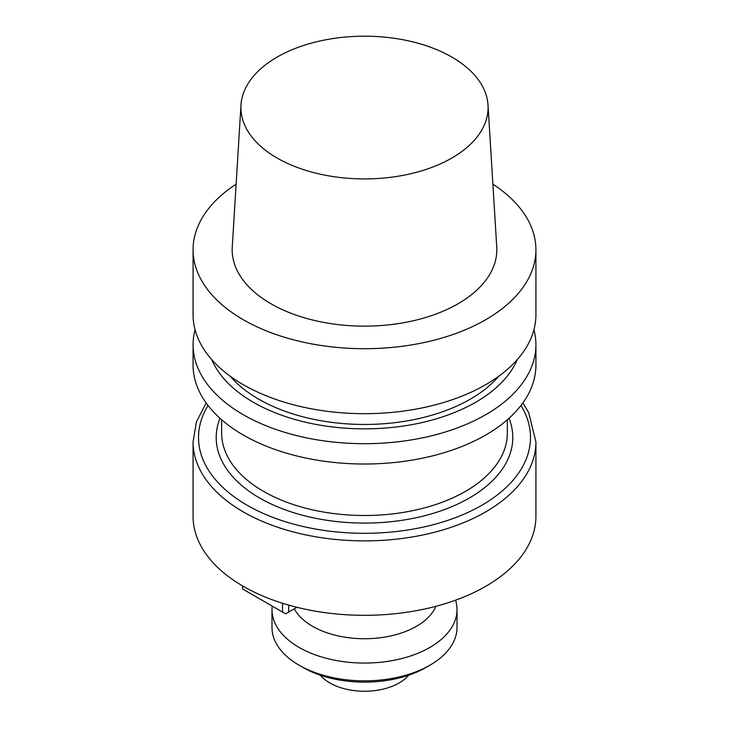 <?xml version="1.0" encoding="UTF-8"?>
<svg xmlns="http://www.w3.org/2000/svg" width="729" height="729" viewBox="0 0 729 729"><rect width="100%" height="100%" fill="white"/><g stroke="black" fill="none" stroke-linecap="round" stroke-linejoin="round"><path stroke-width="1.09" d="M243.286 319.721A171.424 98.971 0 0 0 430.101 341.172A171.424 98.971 0 0 0 535.924 249.737A171.424 98.971 0 0 0 492.877 184.155A171.424 98.971 0 0 1 535.924 249.737A171.424 98.971 0 0 1 430.101 341.172A171.424 98.971 0 0 1 243.286 319.721A171.424 98.971 0 0 1 193.076 249.737A171.424 98.971 0 0 0 243.286 319.721M236.123 184.155A171.424 98.971 0 0 0 193.076 249.737A171.424 98.971 0 0 1 236.123 184.155M243.286 384.693A171.424 98.971 0 0 0 430.101 406.144A171.424 98.971 0 0 0 535.924 314.709L535.924 249.737L535.924 314.709A171.424 98.971 0 0 1 430.101 406.144A171.424 98.971 0 0 1 243.286 384.693A171.424 98.971 0 0 1 193.076 314.709A171.424 98.971 0 0 0 243.286 384.693M270.933 303.756A132.323 76.399 0 0 0 417.298 319.794A132.323 76.399 0 0 0 496.741 247.031A132.323 76.399 0 0 1 417.298 319.794A132.323 76.399 0 0 1 270.933 303.756A132.323 76.399 0 0 1 232.259 247.031A132.323 76.399 0 0 0 270.933 303.756M451.898 57.09A123.602 71.36 180 0 1 488.02 105.022A123.602 71.36 180 0 1 364.5 178.915A123.602 71.36 180 0 1 240.98 105.022A123.602 71.36 180 0 1 319.229 41.152A123.602 71.36 180 0 1 451.898 57.09A123.602 71.36 180 0 1 488.02 105.022A123.602 71.36 180 0 1 364.5 178.915A123.602 71.36 180 0 1 240.98 105.022A123.602 71.36 180 0 1 319.229 41.152A123.602 71.36 180 0 1 451.898 57.09M258.677 399.146A149.655 86.405 180 0 1 230.3 376.292A149.655 86.405 180 0 0 258.677 399.146A149.655 86.405 180 0 0 498.7 376.292A149.655 86.405 180 0 1 258.677 399.146M253.3 402.253A157.264 90.797 180 0 1 211.747 359.625A157.264 90.797 180 0 0 253.3 402.253A157.264 90.797 180 0 0 406.864 425.49A157.264 90.797 180 0 0 517.253 359.625A157.264 90.797 180 0 1 406.864 425.49A157.264 90.797 180 0 1 253.3 402.253M533.938 329.718A171.424 98.971 180 0 1 535.924 344.726A171.424 98.971 180 0 1 430.101 436.161A171.424 98.971 180 0 1 243.286 414.71A171.424 98.971 180 0 1 193.076 344.726A171.424 98.971 180 0 1 195.062 329.718A171.424 98.971 180 0 0 193.076 344.726A171.424 98.971 180 0 0 243.286 414.71A171.424 98.971 180 0 0 430.101 436.161A171.424 98.971 180 0 0 535.924 344.726A171.424 98.971 180 0 0 533.938 329.718M243.286 435.031A171.424 98.971 0 0 0 430.101 456.482A171.424 98.971 0 0 0 535.924 365.047L535.924 344.726L535.924 365.047A171.424 98.971 0 0 1 430.101 456.482A171.424 98.971 0 0 1 243.286 435.031A171.424 98.971 0 0 1 193.076 365.047A171.424 98.971 0 0 0 243.286 435.031M243.286 586.326A171.424 98.971 180 0 1 193.076 516.342A171.424 98.971 180 0 0 243.286 586.326A171.424 98.971 180 0 0 430.101 607.776A171.424 98.971 180 0 0 535.924 516.342A171.424 98.971 180 0 1 430.101 607.776A171.424 98.971 180 0 1 243.286 586.326M312.55 626.311A73.465 42.419 180 0 1 294.288 608.815A73.465 42.419 180 0 0 312.55 626.311A73.465 42.419 180 0 0 384.365 637.155A73.465 42.419 180 0 0 435.896 606.318A73.465 42.419 180 0 1 384.365 637.155A73.465 42.419 180 0 1 312.55 626.311M288.693 605.106L288.693 612.05L296.922 607.293L285.613 613.827L288.693 612.05L288.693 605.106M282.533 612.05L282.533 603.266L282.533 612.05L285.613 613.827L242.602 588.986L282.533 612.05M242.602 585.925L242.602 588.986L242.602 585.925M271.99 627.423A92.51 53.408 0 0 0 299.081 665.194A92.51 53.408 0 0 0 429.919 665.194A92.51 53.408 0 0 0 457.01 627.423L457.01 609.654A92.51 53.408 180 0 1 364.5 663.062A92.51 53.408 180 0 1 271.99 609.654A92.51 53.408 180 0 1 272.19 606.072A92.51 53.408 180 0 0 271.99 609.654A92.51 53.408 180 0 0 364.5 663.062A92.51 53.408 180 0 0 457.01 609.654A92.51 53.408 180 0 0 455.552 600.195A92.51 53.408 180 0 1 457.01 609.654L457.01 627.423A92.51 53.408 0 0 1 429.919 665.194A92.51 53.408 0 0 1 299.081 665.194A92.51 53.408 0 0 1 271.99 627.423L271.99 609.654L271.99 627.423M426.073 667.418A87.07 50.274 180 0 1 302.927 667.418L299.081 665.194L302.927 667.418A87.07 50.274 180 0 0 426.073 667.418L429.919 665.194L426.073 667.418M507.348 433.026A142.848 82.477 180 0 1 364.5 515.503A142.848 82.477 180 0 1 221.652 433.026A142.848 82.477 180 0 0 364.5 515.503A142.848 82.477 180 0 0 507.348 433.026L507.348 419.749L507.348 433.026M509.015 418.273A148.297 85.612 180 0 1 364.5 523.085A148.297 85.612 180 0 1 219.985 418.273A148.297 85.612 180 0 0 364.5 523.085A148.297 85.612 180 0 0 509.015 418.273M520.962 405.479A165.975 95.827 180 0 1 364.5 533.3A165.975 95.827 180 0 1 208.038 405.479A165.975 95.827 180 0 0 364.5 533.3A165.975 95.827 180 0 0 520.962 405.479M535.924 441.911A171.424 98.971 180 0 1 364.5 540.882A171.424 98.971 180 0 1 193.076 441.911L193.076 516.342L193.076 441.911A171.424 98.971 180 0 0 364.5 540.882A171.424 98.971 180 0 0 535.924 441.911L528.707 412.66L522.866 402.918L528.707 412.66L535.924 441.911L535.924 516.342L535.924 441.911M320.332 675.191A48.98 28.276 0 0 0 329.863 682.964A48.98 28.276 0 0 0 408.668 675.191A48.98 28.276 0 0 1 329.863 682.964A48.98 28.276 0 0 1 320.332 675.191M193.076 314.709L193.076 249.737L193.076 314.709M240.98 105.022L232.259 247.031L240.98 105.022M488.02 105.022L496.741 247.031L488.02 105.022M193.076 365.047L193.076 344.726L193.076 365.047M221.652 419.749L221.652 433.026L221.652 419.749M206.134 402.918L196.402 421.936L193.076 441.911L196.402 421.936L206.134 402.918"/></g></svg>

